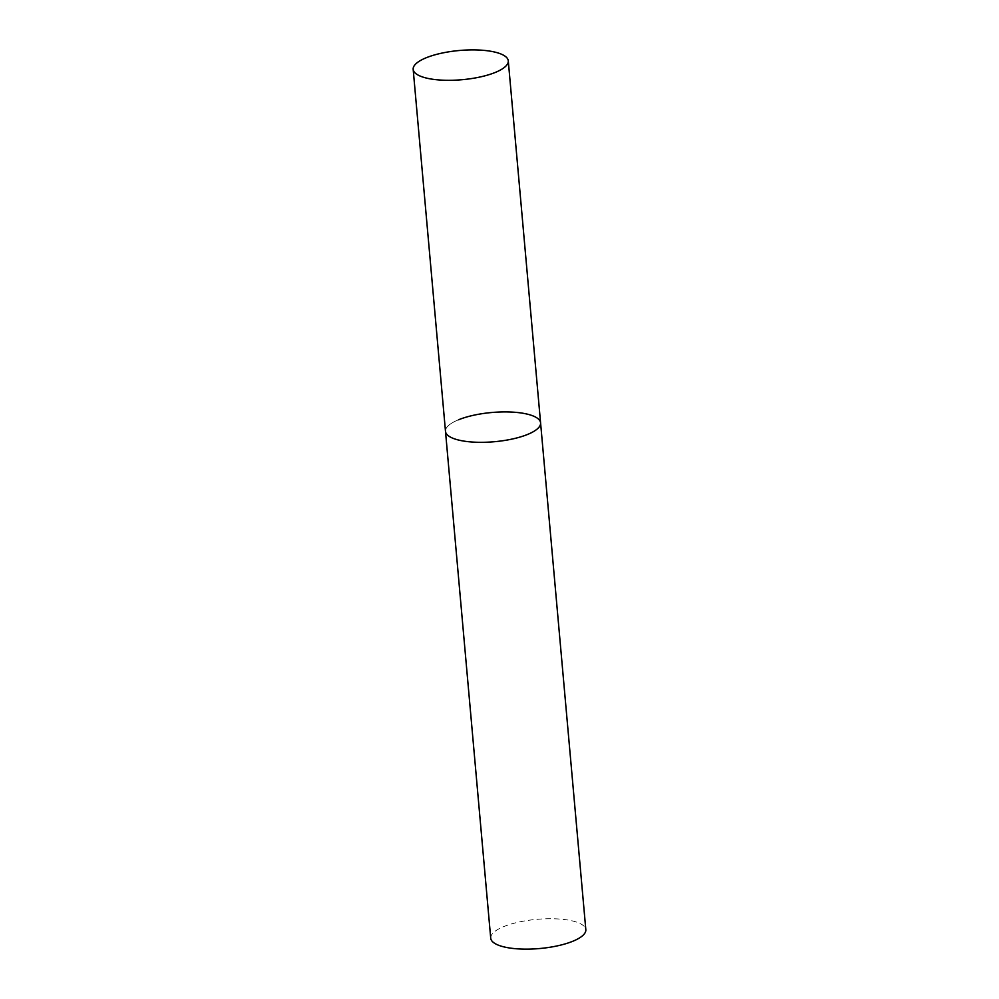 <?xml version="1.0" encoding="UTF-8"?>
<svg xmlns="http://www.w3.org/2000/svg" width="999" height="999" viewBox="0 0 999 999"><rect width="100%" height="100%" fill="white"/><g stroke="black" fill="none" stroke-linecap="round" stroke-linejoin="round"><path stroke-width="0.75" stroke-dasharray="5 3.75" d="M540.584 422.877A47.74 14.66 -5.1 0 0 525.799 413.798A47.74 14.66 -5.1 0 0 473.676 415.234A47.74 14.66 -5.1 0 0 445.492 431.356A47.74 14.66 174.9 0 1 458.553 419.767M490.721 938.173A47.74 14.66 174.9 0 1 503.783 926.585A47.74 14.66 174.9 0 1 555.307 918.818A47.74 14.66 174.9 0 1 585.826 929.682"/><path stroke-width="1.5" d="M458.553 419.767A47.74 14.66 174.9 0 1 510.064 412A47.74 14.66 174.9 0 1 540.584 422.877L585.826 929.682A47.74 14.66 174.9 0 1 572.752 941.283A47.74 14.66 174.9 0 1 521.241 949.05A47.74 14.66 174.9 0 1 490.721 938.173L445.492 431.356A47.74 14.66 -5.1 0 0 460.277 440.434A47.74 14.66 -5.1 0 0 512.4 438.998A47.74 14.66 -5.1 0 0 540.584 422.877A47.74 14.66 174.9 0 1 527.522 434.465A47.74 14.66 174.9 0 1 476.011 442.232A47.74 14.66 174.9 0 1 445.492 431.356L413.174 69.356A47.74 14.66 -5.1 0 0 427.972 78.421A47.74 14.66 -5.1 0 0 480.094 76.985A47.74 14.66 -5.1 0 0 508.279 60.864A47.74 14.66 -5.1 0 0 493.494 51.786A47.74 14.66 -5.1 0 0 441.371 53.222A47.74 14.66 -5.1 0 0 413.174 69.356M540.584 422.877L508.279 60.864"/></g></svg>
